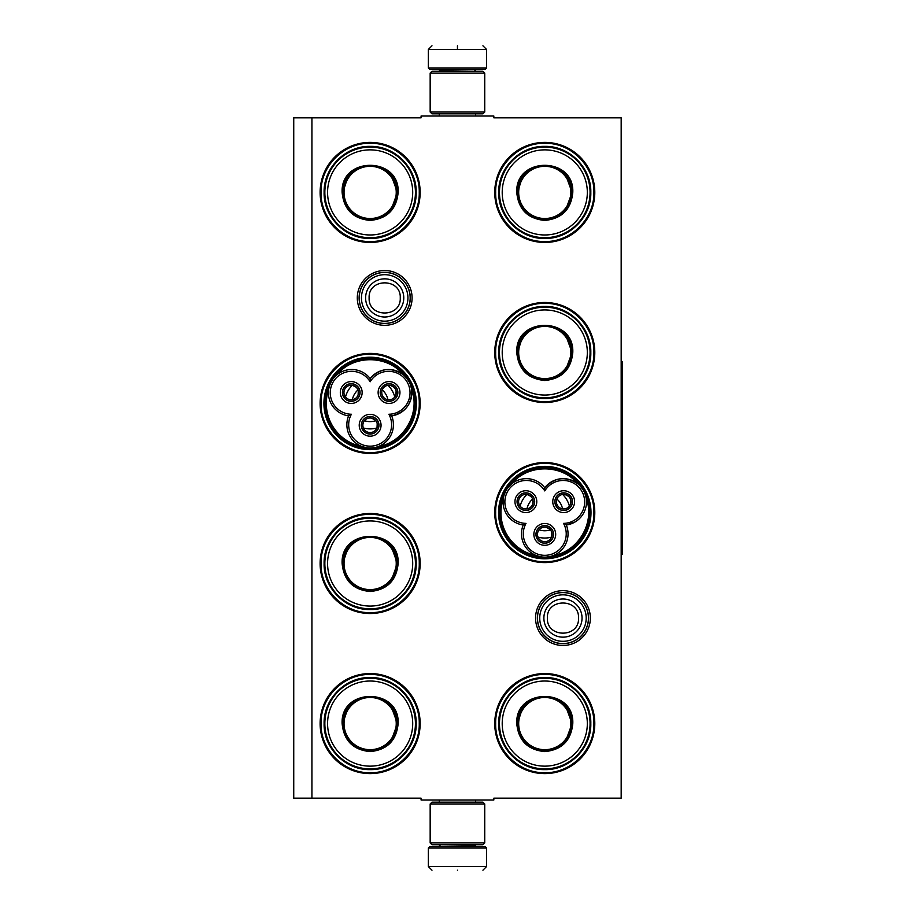<?xml version="1.0" encoding="UTF-8"?>
<svg xmlns="http://www.w3.org/2000/svg" width="916" height="916" viewBox="0 0 916 916"><rect width="100%" height="100%" fill="white"/><g stroke="black" fill="none" stroke-linecap="round" stroke-linejoin="round"><path stroke-width="1.37" d="M562.962 645.471A27.4 27.4 0 0 1 535.562 618.082A27.4 27.4 0 0 1 562.962 590.683A27.4 27.4 0 0 1 590.351 618.082A27.4 27.4 0 0 1 562.962 645.471M562.962 643.65A25.579 25.579 0 0 1 537.383 618.082A25.579 25.579 0 0 1 562.962 592.503A25.579 25.579 0 0 1 588.541 618.082A25.579 25.579 0 0 1 562.962 643.65M384.697 325.317A27.4 27.4 0 0 1 357.297 297.918A27.4 27.4 0 0 1 384.697 270.529A27.4 27.4 0 0 1 412.085 297.918A27.4 27.4 0 0 1 384.697 325.317M384.697 323.497A25.579 25.579 0 0 1 359.118 297.918A25.579 25.579 0 0 1 384.697 272.35A25.579 25.579 0 0 1 410.265 297.918A25.579 25.579 0 0 1 384.697 323.497M311.932 117.832L421.074 117.832L421.074 116.011L493.839 116.011L493.839 117.832L621.174 117.832L621.174 798.168L493.839 798.168L493.839 799.989L421.074 799.989L421.074 798.168L293.738 798.168L293.738 117.832L311.932 117.832L311.932 798.168M370.144 673.558A50.025 50.025 0 0 0 320.119 723.583A50.025 50.025 0 0 0 370.144 773.608A50.025 50.025 0 0 0 420.158 723.583A50.025 50.025 0 0 0 370.144 673.558M370.144 513.487A50.025 50.025 0 0 0 320.119 563.5A50.025 50.025 0 0 0 370.144 613.525A50.025 50.025 0 0 0 420.158 563.5A50.025 50.025 0 0 0 370.144 513.487M370.144 353.404A50.025 50.025 0 0 0 320.119 403.429A50.025 50.025 0 0 0 370.144 453.454A50.025 50.025 0 0 0 420.158 403.429A50.025 50.025 0 0 0 370.144 353.404M544.768 673.558A50.025 50.025 0 0 0 494.743 723.583A50.025 50.025 0 0 0 544.768 773.608A50.025 50.025 0 0 0 594.793 723.583A50.025 50.025 0 0 0 544.768 673.558M544.768 462.546A50.025 50.025 0 0 0 494.743 512.571A50.025 50.025 0 0 0 544.768 562.596A50.025 50.025 0 0 0 594.793 512.571A50.025 50.025 0 0 0 544.768 462.546M544.768 302.475A50.025 50.025 0 0 0 494.743 352.5A50.025 50.025 0 0 0 544.768 402.513A50.025 50.025 0 0 0 594.793 352.5A50.025 50.025 0 0 0 544.768 302.475M370.144 142.392A50.025 50.025 0 0 0 320.119 192.417A50.025 50.025 0 0 0 370.144 242.442A50.025 50.025 0 0 0 420.158 192.417A50.025 50.025 0 0 0 370.144 142.392M544.768 142.392A50.025 50.025 0 0 0 494.743 192.417A50.025 50.025 0 0 0 544.768 242.442A50.025 50.025 0 0 0 594.793 192.417A50.025 50.025 0 0 0 544.768 142.392M370.144 449.642A46.224 46.224 0 0 1 323.921 403.429A46.224 46.224 0 0 1 370.144 357.206A46.224 46.224 0 0 1 416.356 403.429A46.224 46.224 0 0 1 370.144 449.642M544.768 558.794A46.224 46.224 0 0 1 498.556 512.571A46.224 46.224 0 0 1 544.768 466.358A46.224 46.224 0 0 1 590.992 512.571A46.224 46.224 0 0 1 544.768 558.794M544.768 143.297C571.011 142.633 594.553 166.174 593.889 192.417C594.553 218.661 571.011 242.202 544.768 241.526C518.525 242.202 494.984 218.661 495.659 192.417C494.984 166.174 518.525 142.633 544.768 143.297M370.144 241.526C343.889 242.202 320.348 218.661 321.024 192.417C320.348 166.174 343.889 142.633 370.144 143.297C396.388 142.633 419.929 166.174 419.253 192.417C419.929 218.661 396.388 242.202 370.144 241.526M544.768 674.474C571.011 673.798 594.553 697.339 593.889 723.583C594.553 749.826 571.011 773.367 544.768 772.703C518.525 773.367 494.984 749.826 495.659 723.583C494.984 697.339 518.525 673.798 544.768 674.474M544.768 561.691C518.525 562.355 494.984 538.814 495.659 512.571C494.984 486.327 518.525 462.786 544.768 463.462C571.011 462.786 594.553 486.327 593.889 512.571C594.553 538.814 571.011 562.355 544.768 561.691M544.768 401.609C518.525 402.284 494.984 378.743 495.659 352.5C494.984 326.245 518.525 302.704 544.768 303.379C571.011 302.704 594.553 326.245 593.889 352.5C594.553 378.743 571.011 402.284 544.768 401.609M370.144 514.391C396.388 513.716 419.929 537.257 419.253 563.5C419.929 589.755 396.388 613.296 370.144 612.621C343.889 613.296 320.348 589.755 321.024 563.5C320.348 537.257 343.889 513.716 370.144 514.391M370.144 674.474C396.388 673.798 419.929 697.339 419.253 723.583C419.929 749.826 396.388 773.367 370.144 772.703C343.889 773.367 320.348 749.826 321.024 723.583C320.348 697.339 343.889 673.798 370.144 674.474M370.144 452.538C343.889 453.214 320.348 429.673 321.024 403.429C320.348 377.186 343.889 353.645 370.144 354.309C396.388 353.645 419.929 377.186 419.253 403.429C419.929 429.673 396.388 453.214 370.144 452.538M588.427 618.082A25.465 25.465 0 0 1 562.962 643.547A25.465 25.465 0 0 1 537.497 618.082A25.465 25.465 0 0 1 562.962 592.606A25.465 25.465 0 0 1 588.427 618.082M586.194 618.082A23.232 23.232 0 0 1 562.962 641.315A23.232 23.232 0 0 1 539.73 618.082A23.232 23.232 0 0 1 562.962 594.839A23.232 23.232 0 0 1 586.194 618.082M410.162 297.918A25.465 25.465 0 0 1 384.697 323.394A25.465 25.465 0 0 1 359.221 297.918A25.465 25.465 0 0 1 384.697 272.453A25.465 25.465 0 0 1 410.162 297.918M407.929 297.918A23.232 23.232 0 0 1 384.697 321.161A23.232 23.232 0 0 1 361.454 297.918A23.232 23.232 0 0 1 384.697 274.685A23.232 23.232 0 0 1 407.929 297.918M486.556 67.99L485.102 69.444L429.81 69.444L428.345 67.99L486.556 67.99L486.556 49.441L482.927 45.8M457.45 45.8C490.312 45.8 490.312 45.8 457.45 45.8C424.6 45.8 424.6 45.8 457.45 45.8M457.45 45.926L457.45 49.155M428.345 848.01L486.556 848.01L485.102 846.556L429.81 846.556L428.345 848.01L428.345 866.559L431.986 870.2M457.45 870.2C490.312 870.2 490.312 870.2 457.45 870.2C424.6 870.2 424.6 870.2 457.45 870.2M430.165 112.015L484.736 112.015L482.927 113.836L431.986 113.836L430.165 112.015L430.165 73.085L431.986 71.265L482.927 71.265L484.736 73.085L430.165 73.085M484.736 803.985L430.165 803.985L431.986 802.164L482.927 802.164L484.736 803.985L484.736 842.915L430.165 842.915L431.986 844.735L482.927 844.735L484.736 842.915M398.151 192.417C396.491 209.432 387.159 218.775 370.144 220.435C353.118 218.775 343.786 209.432 342.126 192.417C340.386 156.281 399.891 156.281 398.151 192.417M391.029 209.97L397.43 192.417C395.804 208.985 386.712 218.088 370.144 219.703C353.565 218.088 344.473 208.985 342.859 192.417C341.164 157.22 399.113 157.22 397.43 192.417L391.029 174.864M415.429 192.417A45.296 45.296 0 0 0 370.144 147.121A45.296 45.296 0 0 0 324.848 192.417A45.296 45.296 0 0 0 370.144 237.713A45.296 45.296 0 0 0 415.429 192.417M412.704 192.417A42.56 42.56 0 0 0 370.144 149.858A42.56 42.56 0 0 0 327.573 192.417A42.56 42.56 0 0 0 370.144 234.977A42.56 42.56 0 0 0 412.704 192.417M348.069 176.376L342.859 192.417M324.104 192.417C323.474 167.811 345.538 145.747 370.144 146.377C394.739 145.747 416.803 167.811 416.173 192.417C416.803 217.023 394.739 239.087 370.144 238.458C345.538 239.087 323.474 217.023 324.104 192.417M396.239 192.417A26.095 26.095 0 0 1 370.144 218.512A26.095 26.095 0 0 1 344.038 192.417A26.095 26.095 0 0 1 370.144 166.323A26.095 26.095 0 0 1 396.239 192.417M396.971 192.417A26.827 26.827 0 0 1 370.144 219.245A26.827 26.827 0 0 1 343.305 192.417A26.827 26.827 0 0 1 370.144 165.59A26.827 26.827 0 0 1 396.971 192.417M331.157 425.024A44.563 44.563 0 0 0 370.133 447.993A44.563 44.563 0 0 0 408.731 381.136A44.563 44.563 0 0 0 331.535 381.148A44.563 44.563 0 0 0 331.157 425.024M365.976 447.615L361.133 446.184M333.939 377.736L336.974 374.747C353.233 354.721 387.044 354.721 403.303 374.747C391.178 366.755 380.129 368.026 370.144 378.56A23.289 23.289 -60 0 0 338.748 373.442A23.289 23.289 -60 0 0 348.607 415.864A23.289 23.289 180 0 0 370.144 447.993A23.289 23.289 180 0 0 391.682 415.864A23.289 23.289 60 0 0 408.731 381.148A23.289 23.289 60 0 0 370.144 378.56L370.144 381.789A21.469 21.469 0 0 0 340.844 374.278A21.469 21.469 0 0 0 351.4 414.25A21.469 21.469 0 0 0 370.144 446.172A21.469 21.469 0 0 0 388.876 414.25A21.469 21.469 0 0 0 407.162 382.052A21.469 21.469 0 0 0 370.144 381.789M406.074 377.438L408.708 381.09M348.607 415.864L351.4 414.25M410.448 384.812L411.502 388.716M378.033 446.619L378.388 446.481C403.876 442.428 420.776 413.15 411.547 389.048C412.418 403.544 405.788 412.475 391.682 415.864L388.876 414.25M374.667 447.546L371.656 447.947M328.821 388.521L328.615 389.85M384.628 384.869A8.828 8.828 0 0 0 381.4 396.926A8.828 8.828 0 0 0 393.456 400.155A8.828 8.828 0 0 0 396.685 388.098A8.828 8.828 0 0 0 384.628 384.869M398.494 387.056A10.912 10.912 0 0 0 383.586 383.06A10.912 10.912 0 0 0 379.59 397.968A10.912 10.912 0 0 0 394.498 401.964A10.912 10.912 0 0 0 398.494 387.056M346.82 384.869A8.828 8.828 0 0 0 343.592 396.926A8.828 8.828 0 0 0 355.648 400.155A8.828 8.828 0 0 0 358.877 388.098A8.828 8.828 0 0 0 346.82 384.869M360.686 387.056A10.912 10.912 0 0 0 345.779 383.06A10.912 10.912 0 0 0 341.783 397.968A10.912 10.912 0 0 0 356.69 401.964A10.912 10.912 0 0 0 360.686 387.056M365.724 417.616A8.828 8.828 0 0 0 362.496 429.673A8.828 8.828 0 0 0 374.552 432.902A8.828 8.828 0 0 0 377.781 420.845A8.828 8.828 0 0 0 365.724 417.616M379.59 419.803A10.912 10.912 0 0 0 364.683 415.807A10.912 10.912 0 0 0 360.686 430.715A10.912 10.912 0 0 0 375.594 434.711A10.912 10.912 0 0 0 379.59 419.803M329.657 385.304L331.535 381.148M331.065 425.986C343.237 448.565 375.697 455.676 396.193 440.252C415.772 423.799 420.112 404.002 409.212 380.873C397.04 358.282 364.579 351.171 344.084 366.606C324.504 383.06 320.165 402.857 331.065 425.986M330.436 426.352A45.846 45.846 0 0 0 393.056 443.126A45.846 45.846 0 0 0 409.841 380.506A45.846 45.846 0 0 0 347.221 363.732A45.846 45.846 0 0 0 330.436 426.352M385.888 394.338A18.194 18.194 0 0 0 382.27 389.873A18.194 18.194 0 0 1 387.949 399.708A18.194 18.194 0 0 0 385.888 394.338M358.019 389.873A18.194 18.194 0 0 0 352.328 399.708A18.194 18.194 0 0 1 358.019 389.873M375.823 420.707A18.194 18.194 0 0 1 364.454 420.707A18.194 18.194 0 0 0 375.823 420.707M394.785 396.994A25.465 25.465 0 0 0 388.029 385.304M352.248 385.304A25.465 25.465 0 0 0 345.504 396.994M376.888 427.99A25.465 25.465 0 0 1 363.389 427.99M354.87 398.815A7.271 7.271 0 0 1 344.977 396.227L343.718 396.96A8.736 8.736 0 0 0 358.809 396.857A8.736 8.736 0 0 0 351.263 383.781A8.736 8.736 0 0 0 343.626 396.8L344.885 396.078A7.271 7.271 0 0 1 347.599 386.209A7.271 7.271 0 0 1 357.538 388.876A7.271 7.271 0 0 1 354.87 398.815M352.591 385.361L356.255 387.239L357.538 388.876L358.305 390.8L358.11 394.91M392.678 398.815A7.271 7.271 0 0 1 382.785 396.227L381.525 396.96A8.736 8.736 0 0 0 396.617 396.857A8.736 8.736 0 0 0 389.071 383.781A8.736 8.736 0 0 0 381.434 396.8L382.693 396.078A7.271 7.271 0 0 1 385.407 386.209A7.271 7.271 0 0 1 395.346 388.876A7.271 7.271 0 0 1 392.678 398.815M390.399 385.361L394.063 387.239L395.346 388.876L396.113 390.8L395.918 394.91M373.774 431.562A7.271 7.271 0 0 1 363.881 428.974L362.621 429.696A8.736 8.736 0 0 0 377.713 429.593A8.736 8.736 0 0 0 370.167 416.528A8.736 8.736 0 0 0 362.53 429.547L363.789 428.814A7.271 7.271 0 0 1 366.503 418.955A7.271 7.271 0 0 1 376.442 421.623A7.271 7.271 0 0 1 373.774 431.562M371.495 418.108L375.159 419.986L376.442 421.623L377.209 423.547L377.014 427.658M398.151 563.5C396.491 580.526 387.159 589.858 370.144 591.518C353.118 589.858 343.786 580.526 342.126 563.5C340.386 527.364 399.891 527.364 398.151 563.5M391.029 581.065L397.43 563.5C395.804 580.08 386.712 589.171 370.144 590.797C353.565 589.171 344.473 580.08 342.859 563.5C341.164 528.303 399.113 528.303 397.43 563.5L391.029 545.947M415.429 563.5A45.296 45.296 0 0 0 370.144 518.216A45.296 45.296 0 0 0 324.848 563.5A45.296 45.296 0 0 0 370.144 608.797A45.296 45.296 0 0 0 415.429 563.5M412.704 563.5A42.56 42.56 0 0 0 370.144 520.941A42.56 42.56 0 0 0 327.573 563.5A42.56 42.56 0 0 0 370.144 606.071A42.56 42.56 0 0 0 412.704 563.5M348.069 547.47L342.859 563.5M324.104 563.5C323.474 538.906 345.538 516.842 370.144 517.471C394.739 516.842 416.803 538.906 416.173 563.5C416.803 588.106 394.739 610.17 370.144 609.541C345.538 610.17 323.474 588.106 324.104 563.5M396.239 563.5A26.095 26.095 0 0 1 370.144 589.606A26.095 26.095 0 0 1 344.038 563.5A26.095 26.095 0 0 1 370.144 537.406A26.095 26.095 0 0 1 396.239 563.5M396.971 563.5A26.827 26.827 0 0 1 370.144 590.339A26.827 26.827 0 0 1 343.305 563.5A26.827 26.827 0 0 1 370.144 536.673A26.827 26.827 0 0 1 396.971 563.5M398.151 723.583C396.491 740.597 387.159 749.941 370.144 751.601C353.118 749.941 343.786 740.597 342.126 723.583C340.386 687.447 399.891 687.447 398.151 723.583M391.029 741.136L397.43 723.583C395.804 740.151 386.712 749.254 370.144 750.868C353.565 749.254 344.473 740.151 342.859 723.583C341.164 688.385 399.113 688.385 397.43 723.583L391.029 706.03M415.429 723.583A45.296 45.296 0 0 0 370.144 678.287A45.296 45.296 0 0 0 324.848 723.583A45.296 45.296 0 0 0 370.144 768.879A45.296 45.296 0 0 0 415.429 723.583M412.704 723.583A42.56 42.56 0 0 0 370.144 681.023A42.56 42.56 0 0 0 327.573 723.583A42.56 42.56 0 0 0 370.144 766.142A42.56 42.56 0 0 0 412.704 723.583M348.069 707.541L342.859 723.583M324.104 723.583C323.474 698.977 345.538 676.913 370.144 677.542C394.739 676.913 416.803 698.977 416.173 723.583C416.803 748.189 394.739 770.253 370.144 769.623C345.538 770.253 323.474 748.189 324.104 723.583M396.239 723.583A26.095 26.095 0 0 1 370.144 749.677A26.095 26.095 0 0 1 344.038 723.583A26.095 26.095 0 0 1 370.144 697.488A26.095 26.095 0 0 1 396.239 723.583M396.971 723.583A26.827 26.827 0 0 1 370.144 750.41A26.827 26.827 0 0 1 343.305 723.583A26.827 26.827 0 0 1 370.144 696.755A26.827 26.827 0 0 1 396.971 723.583M572.786 192.417C571.126 209.432 561.783 218.775 544.768 220.435C527.753 218.775 518.422 209.432 516.761 192.417C515.021 156.281 574.515 156.281 572.786 192.417M565.653 209.97L572.053 192.417C570.439 208.985 561.336 218.088 544.768 219.703C528.2 218.088 519.097 208.985 517.483 192.417C515.8 157.22 573.737 157.22 572.053 192.417L565.653 174.864M590.064 192.417A45.296 45.296 0 0 0 544.768 147.121A45.296 45.296 0 0 0 499.472 192.417A45.296 45.296 0 0 0 544.768 237.713A45.296 45.296 0 0 0 590.064 192.417M587.328 192.417A42.56 42.56 0 0 0 544.768 149.858A42.56 42.56 0 0 0 502.208 192.417A42.56 42.56 0 0 0 544.768 234.977A42.56 42.56 0 0 0 587.328 192.417M522.692 176.376L517.483 192.417M498.728 192.417C498.098 167.811 520.173 145.747 544.768 146.377C569.374 145.747 591.438 167.811 590.809 192.417C591.438 217.023 569.374 239.087 544.768 238.458C520.173 239.087 498.098 217.023 498.728 192.417M570.863 192.417A26.095 26.095 0 0 1 544.768 218.512A26.095 26.095 0 0 1 518.674 192.417A26.095 26.095 0 0 1 544.768 166.323A26.095 26.095 0 0 1 570.863 192.417M571.595 192.417A26.827 26.827 0 0 1 544.768 219.245A26.827 26.827 0 0 1 517.941 192.417A26.827 26.827 0 0 1 544.768 165.59A26.827 26.827 0 0 1 571.595 192.417M572.786 352.5C571.126 369.514 561.783 378.846 544.768 380.506C527.753 378.846 518.422 369.514 516.761 352.5C515.021 316.352 574.515 316.352 572.786 352.5M565.653 370.053L572.053 352.5C570.439 369.068 561.336 378.159 544.768 379.785C528.2 378.159 519.097 369.068 517.483 352.5C515.8 317.291 573.737 317.291 572.053 352.5L565.653 334.935M590.064 352.5A45.296 45.296 0 0 0 544.768 307.204A45.296 45.296 0 0 0 499.472 352.5A45.296 45.296 0 0 0 544.768 397.784A45.296 45.296 0 0 0 590.064 352.5M587.328 352.5A42.56 42.56 0 0 0 544.768 309.929A42.56 42.56 0 0 0 502.208 352.5A42.56 42.56 0 0 0 544.768 395.059A42.56 42.56 0 0 0 587.328 352.5M522.692 336.458L517.483 352.5M498.728 352.5C498.098 327.894 520.173 305.83 544.768 306.459C569.374 305.83 591.438 327.894 590.809 352.5C591.438 377.094 569.374 399.158 544.768 398.529C520.173 399.158 498.098 377.094 498.728 352.5M570.863 352.5A26.095 26.095 0 0 1 544.768 378.594A26.095 26.095 0 0 1 518.674 352.5A26.095 26.095 0 0 1 544.768 326.394A26.095 26.095 0 0 1 570.863 352.5M571.595 352.5A26.827 26.827 0 0 1 544.768 379.327A26.827 26.827 0 0 1 517.941 352.5A26.827 26.827 0 0 1 544.768 325.661A26.827 26.827 0 0 1 571.595 352.5M508.575 486.877L511.609 483.9C527.868 463.862 561.668 463.862 577.927 483.9C565.813 475.908 554.764 477.179 544.768 487.701A23.289 23.289 -60 0 0 513.372 482.595A23.289 23.289 -60 0 0 523.231 525.005A23.289 23.289 180 0 0 544.768 557.134A23.289 23.289 180 0 0 566.306 525.005A23.289 23.289 60 0 0 583.366 490.289A44.563 44.563 0 0 0 506.17 490.289A44.563 44.563 0 0 0 544.768 557.134A44.563 44.563 0 0 0 583.366 490.289A23.289 23.289 60 0 0 544.768 487.701L544.768 490.93A21.469 21.469 0 0 0 515.468 483.419A21.469 21.469 0 0 0 526.024 523.391A21.469 21.469 0 0 0 544.768 555.325A21.469 21.469 0 0 0 563.512 523.391A21.469 21.469 0 0 0 581.786 491.194A21.469 21.469 0 0 0 544.768 490.93M540.612 556.768L535.768 555.325M580.71 486.579L583.332 490.232M523.231 525.005L526.024 523.391M585.072 493.953L586.125 497.857M552.669 555.76L553.024 555.623C578.5 551.569 595.411 522.292 586.183 498.19M549.302 556.699L546.291 557.088M563.512 523.391L566.306 525.005L575.042 521.983M503.445 497.674L503.239 498.991M559.264 494.022A8.828 8.828 0 0 0 556.035 506.067A8.828 8.828 0 0 0 568.08 509.296A8.828 8.828 0 0 0 571.309 497.251A8.828 8.828 0 0 0 559.264 494.022M573.13 496.197A10.912 10.912 0 0 0 558.222 492.201A10.912 10.912 0 0 0 554.226 507.109A10.912 10.912 0 0 0 569.134 511.105A10.912 10.912 0 0 0 573.13 496.197M521.456 494.022A8.828 8.828 0 0 0 518.227 506.067A8.828 8.828 0 0 0 530.272 509.296A8.828 8.828 0 0 0 533.501 497.251A8.828 8.828 0 0 0 521.456 494.022M535.322 496.197A10.912 10.912 0 0 0 520.403 492.201A10.912 10.912 0 0 0 516.418 507.109A10.912 10.912 0 0 0 531.326 511.105A10.912 10.912 0 0 0 535.322 496.197M540.36 526.757A8.828 8.828 0 0 0 537.131 538.814A8.828 8.828 0 0 0 549.176 542.043A8.828 8.828 0 0 0 552.405 529.986A8.828 8.828 0 0 0 540.36 526.757M554.226 528.944A10.912 10.912 0 0 0 539.318 524.948A10.912 10.912 0 0 0 535.322 539.856A10.912 10.912 0 0 0 550.23 543.852A10.912 10.912 0 0 0 554.226 528.944M504.292 494.445L506.17 490.289M505.701 535.127C517.872 557.718 550.333 564.829 570.828 549.394C590.396 532.94 594.736 513.143 583.836 490.014C571.664 467.435 539.215 460.324 518.708 475.748C499.14 492.201 494.8 511.998 505.701 535.127M505.071 535.494A45.846 45.846 0 0 0 567.691 552.268A45.846 45.846 0 0 0 584.465 489.648A45.846 45.846 0 0 0 521.845 472.874A45.846 45.846 0 0 0 505.071 535.494M560.523 503.479A18.194 18.194 0 0 0 556.894 499.014A18.194 18.194 0 0 1 562.573 508.849A18.194 18.194 0 0 0 560.523 503.479M532.643 499.014A18.194 18.194 0 0 0 526.963 508.849A18.194 18.194 0 0 1 532.643 499.014M550.447 529.849A18.194 18.194 0 0 1 539.089 529.849A18.194 18.194 0 0 0 550.447 529.849M569.409 506.136A25.465 25.465 0 0 0 562.664 494.457M526.872 494.457A25.465 25.465 0 0 0 520.128 506.136M551.512 537.131A25.465 25.465 0 0 1 538.024 537.131M529.505 507.956A7.271 7.271 0 0 1 519.612 505.369L518.353 506.101A8.736 8.736 0 0 0 533.444 505.998A8.736 8.736 0 0 0 525.899 492.923A8.736 8.736 0 0 0 518.261 505.941L519.521 505.22A7.271 7.271 0 0 1 522.223 495.361A7.271 7.271 0 0 1 532.162 498.018A7.271 7.271 0 0 1 529.505 507.956M527.227 494.514L530.879 496.392L532.162 498.018L532.94 499.953L532.734 504.052M567.313 507.956A7.271 7.271 0 0 1 557.42 505.369L556.161 506.101A8.736 8.736 0 0 0 571.252 505.998A8.736 8.736 0 0 0 563.706 492.923A8.736 8.736 0 0 0 556.069 505.941L557.329 505.22A7.271 7.271 0 0 1 560.031 495.361A7.271 7.271 0 0 1 569.97 498.018A7.271 7.271 0 0 1 567.313 507.956M565.035 494.514L568.687 496.392L569.981 498.018L570.748 499.953L570.542 504.052M548.409 540.703A7.271 7.271 0 0 1 538.516 538.116L537.257 538.848A8.736 8.736 0 0 0 552.348 538.745A8.736 8.736 0 0 0 544.802 525.67A8.736 8.736 0 0 0 537.165 538.688L538.425 537.955A7.271 7.271 0 0 1 541.127 528.097A7.271 7.271 0 0 1 551.066 530.765A7.271 7.271 0 0 1 548.409 540.703M546.131 527.25L549.783 529.127L551.077 530.765L551.844 532.688L551.638 536.799M572.786 723.583C571.126 740.597 561.783 749.941 544.768 751.601C527.753 749.941 518.422 740.597 516.761 723.583C515.021 687.447 574.515 687.447 572.786 723.583M565.653 741.136L572.053 723.583C570.439 740.151 561.336 749.254 544.768 750.868C528.2 749.254 519.097 740.151 517.483 723.583C515.8 688.385 573.737 688.385 572.053 723.583L565.653 706.03M590.064 723.583A45.296 45.296 0 0 0 544.768 678.287A45.296 45.296 0 0 0 499.472 723.583A45.296 45.296 0 0 0 544.768 768.879A45.296 45.296 0 0 0 590.064 723.583M587.328 723.583A42.56 42.56 0 0 0 544.768 681.023A42.56 42.56 0 0 0 502.208 723.583A42.56 42.56 0 0 0 544.768 766.142A42.56 42.56 0 0 0 587.328 723.583M522.692 707.541L517.483 723.583M498.728 723.583C498.098 698.977 520.173 676.913 544.768 677.542C569.374 676.913 591.438 698.977 590.809 723.583C591.438 748.189 569.374 770.253 544.768 769.623C520.173 770.253 498.098 748.189 498.728 723.583M570.863 723.583A26.095 26.095 0 0 1 544.768 749.677A26.095 26.095 0 0 1 518.674 723.583A26.095 26.095 0 0 1 544.768 697.488A26.095 26.095 0 0 1 570.863 723.583M571.595 723.583A26.827 26.827 0 0 1 544.768 750.41A26.827 26.827 0 0 1 517.941 723.583A26.827 26.827 0 0 1 544.768 696.755A26.827 26.827 0 0 1 571.595 723.583M621.174 361.591L622.262 361.591L622.262 554.409L621.174 554.409M543.875 618.082A19.087 19.087 0 0 0 562.962 637.158A19.087 19.087 0 0 0 582.038 618.082A19.087 19.087 180 0 0 562.962 598.995A19.087 19.087 180 0 0 543.875 618.082M547.39 618.082C546.417 638.154 579.496 638.154 578.523 618.082C579.496 597.999 546.417 597.999 547.39 618.082M365.61 297.918A19.087 19.087 0 0 0 384.697 317.005A19.087 19.087 0 0 0 403.773 297.918A19.087 19.087 180 0 0 384.697 278.842A19.087 19.087 180 0 0 365.61 297.918M369.125 297.918C368.152 318.001 401.231 318.001 400.258 297.918C401.231 277.846 368.152 277.846 369.125 297.918M474.74 71.265L440.172 70.898L438.718 69.444M428.345 67.99L428.345 49.441L486.556 49.441M440.172 844.735L474.74 845.102L476.194 846.556M486.556 848.01L486.556 866.559L428.345 866.559M328.73 389.048A43.842 43.842 0 0 0 361.889 446.481M503.353 498.19A43.842 43.842 0 0 0 536.513 555.623M475.61 116.011L475.61 113.836M439.302 116.011L439.302 113.836M474.74 70.898L476.194 69.444M428.345 49.441L431.986 45.8M475.61 799.989L475.61 802.164M439.302 799.989L439.302 802.164M440.172 845.102L438.718 846.556M486.556 866.559L482.927 870.2M484.736 112.015L484.736 73.085M430.165 803.985L430.165 842.915"/></g></svg>
